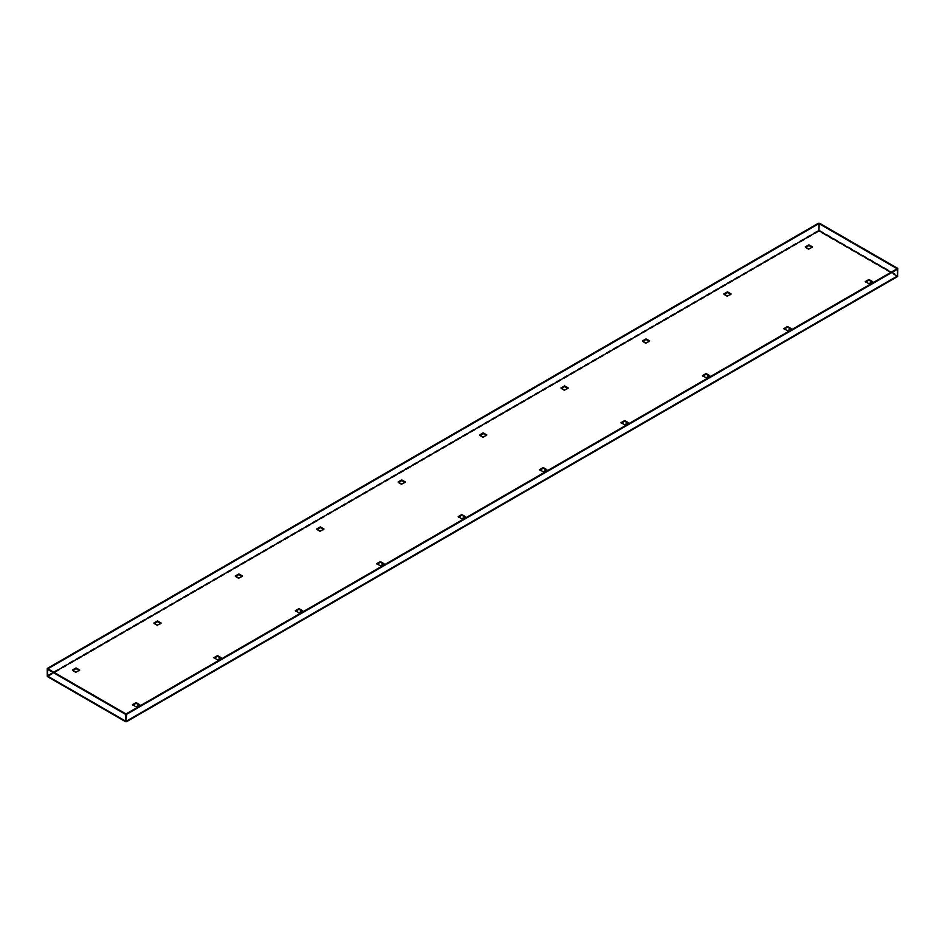 <?xml version="1.0" encoding="UTF-8"?>
<svg xmlns="http://www.w3.org/2000/svg" width="945" height="945" viewBox="0 0 945 945"><rect width="100%" height="100%" fill="white"/><g stroke="black" fill="none" stroke-linecap="round" stroke-linejoin="round"><path stroke-width="0.71" stroke-dasharray="4.72 3.54" d="M724.413 294.308L723.799 294.663L727.461 296.777L731.135 294.663L730.52 294.308M561.554 388.324L560.952 388.678L564.614 390.793L568.276 388.678L567.661 388.324M398.707 482.352L398.093 482.706L401.755 484.82L405.429 482.706L404.814 482.352M235.848 576.379L235.246 576.722L238.908 578.848L242.57 576.722L241.955 576.379M73.001 670.395L72.387 670.749L76.049 672.864L79.723 670.749L79.108 670.395M220.587 658.051L221.201 658.405L217.539 660.52L213.865 658.405L214.48 658.051M139.163 705.064L139.765 705.419L136.104 707.533L132.442 705.419L133.056 705.064M302.01 611.049L302.624 611.403L298.963 613.518L295.301 611.403L295.903 611.049M383.446 564.035L384.048 564.389L380.386 566.504L376.724 564.389L377.338 564.035M464.869 517.021L465.472 517.376L461.81 519.49L458.148 517.376L458.762 517.021M546.293 470.008L546.907 470.362L543.245 472.476L539.571 470.362L540.186 470.008M627.716 423.006L628.33 423.348L624.669 425.463L621.007 423.348L621.609 423.006M709.152 375.992L709.754 376.346L706.092 378.461L702.43 376.346L703.045 375.992M790.575 328.978L791.178 329.332L787.516 331.447L783.854 329.332L784.468 328.978M871.999 281.964L872.613 282.319L868.951 284.433L865.277 282.319L865.892 281.964M154.425 623.381L153.822 623.735L157.484 625.85L161.146 623.735L160.532 623.381M317.284 529.365L316.669 529.72L320.331 531.834L323.993 529.72L323.391 529.365M480.131 435.338L479.528 435.692L483.19 437.807L486.852 435.692L486.238 435.338M642.99 341.322L642.376 341.677L646.037 343.791L649.699 341.677L649.097 341.322M805.837 247.295L805.234 247.649L808.896 249.763L812.558 247.649L811.944 247.295M126.028 721.697L47.9 676.549L818.937 231.395L897.136 276.495L126.063 721.673M53.959 672.332L47.864 675.852L47.864 676.573L47.25 675.592M818.937 230.686L818.358 223.256M897.573 276.542L897.75 269.101M890.993 272.29L897.1 275.822L126.039 720.964L897.136 275.751L897.136 276.495M126.063 720.964L47.876 675.84L47.864 668.812L47.864 675.852L126.039 720.964L897.136 275.786L897.136 268.746L897.136 275.751L891.076 272.243M819.587 223.268L818.972 231.371M139.765 705.419L139.765 704.71M136.104 707.533L136.104 706.825M132.442 705.419L132.442 704.71M221.201 658.405L221.201 657.708M217.539 660.52L217.539 659.823M213.865 658.405L213.865 657.708M295.301 611.403L295.301 610.694M298.963 613.518L298.963 612.809M302.624 611.403L302.624 610.694M376.724 564.389L376.724 563.681M380.386 566.504L380.386 565.795M384.048 564.389L384.048 563.681M458.148 517.376L458.148 516.667M461.81 519.49L461.81 518.781M465.472 517.376L465.472 516.667M539.571 470.362L539.571 469.653M543.245 472.476L543.245 471.779M546.907 470.362L546.907 469.653M621.007 423.348L621.007 422.651M624.669 425.463L624.669 424.766M628.33 423.348L628.33 422.651M702.43 376.346L702.43 375.637M706.092 378.461L706.092 377.752M709.754 376.346L709.754 375.637M783.854 329.332L783.854 328.624M787.516 331.447L787.516 330.738M791.178 329.332L791.178 328.624M865.277 282.319L865.277 281.61M868.951 284.433L868.951 283.724M872.613 282.319L872.613 281.61M79.723 670.749L79.723 670.04M76.049 672.864L76.049 672.155M72.387 670.749L72.387 670.04M161.146 623.735L161.146 623.038M157.484 625.85L157.484 625.153M153.822 623.735L153.822 623.038M242.57 576.722L242.57 576.025M238.908 578.848L238.908 578.139M235.246 576.722L235.246 576.025M323.993 529.72L323.993 529.011M320.331 531.834L320.331 531.125M316.669 529.72L316.669 529.011M405.429 482.706L405.429 481.997M401.755 484.82L401.755 484.112M398.093 482.706L398.093 481.997M486.852 435.692L486.852 434.983M483.19 437.807L483.19 437.098M479.528 435.692L479.528 434.983M568.276 388.678L568.276 387.982M564.614 390.793L564.614 390.096M560.952 388.678L560.952 387.982M649.699 341.677L649.699 340.968M646.037 343.791L646.037 343.082M642.376 341.677L642.376 340.968M731.135 294.663L731.135 293.954M727.461 296.777L727.461 296.068M723.799 294.663L723.799 293.954M812.558 247.649L812.558 246.94M808.896 249.763L808.896 249.055M805.234 247.649L805.234 246.94M47.9 675.84L53.971 672.344M47.25 675.51L818.358 230.308M819.587 230.273L897.75 275.397M47.864 675.817L126.028 720.941"/><path stroke-width="1.42" d="M723.799 293.954L727.461 291.84L731.135 293.954L727.461 296.068L723.799 293.954M560.952 387.982L564.614 385.867L568.276 387.982L564.614 390.096L560.952 387.982M398.093 481.997L401.755 479.883L405.429 481.997L401.755 484.112L398.093 481.997M235.246 576.025L238.908 573.91L242.57 576.025L238.908 578.139L235.246 576.025M72.387 670.04L76.049 667.926L79.723 670.04L76.049 672.155L72.387 670.04M221.201 657.708L217.539 655.594L213.865 657.708L217.539 659.823L221.201 657.708M139.765 704.71L136.104 702.596L132.442 704.71L136.104 706.825L139.765 704.71M302.624 610.694L298.963 608.58L295.301 610.694L298.963 612.809L302.624 610.694M384.048 563.681L380.386 561.566L376.724 563.681L380.386 565.795L384.048 563.681M465.472 516.667L461.81 514.553L458.148 516.667L461.81 518.781L465.472 516.667M546.907 469.653L543.245 467.539L539.571 469.653L543.245 471.779L546.907 469.653M628.33 422.651L624.669 420.537L621.007 422.651L624.669 424.766L628.33 422.651M709.754 375.637L706.092 373.523L702.43 375.637L706.092 377.752L709.754 375.637M791.178 328.624L787.516 326.509L783.854 328.624L787.516 330.738L791.178 328.624M872.613 281.61L868.951 279.496L865.277 281.61L868.951 283.724L872.613 281.61M153.822 623.038L157.484 620.912L161.146 623.038L157.484 625.153L153.822 623.038M316.669 529.011L320.331 526.897L323.993 529.011L320.331 531.125L316.669 529.011M479.528 434.983L483.19 432.869L486.852 434.983L483.19 437.098L479.528 434.983M642.376 340.968L646.037 338.853L649.699 340.968L646.037 343.082L642.376 340.968M805.234 246.94L808.896 244.826L812.558 246.94L808.896 249.055L805.234 246.94M730.52 294.308L727.461 292.548L724.413 294.308M567.661 388.324L564.614 386.564L561.554 388.324M404.814 482.352L401.755 480.592L398.707 482.352M241.955 576.379L238.908 574.607L235.848 576.379M79.108 670.395L76.049 668.635L73.001 670.395M214.48 658.051L217.539 656.291L220.587 658.051M133.056 705.064L136.104 703.304L139.163 705.064M295.903 611.049L298.963 609.277L302.01 611.049M377.338 564.035L380.386 562.275L383.446 564.035M458.762 517.021L461.81 515.261L464.869 517.021M540.186 470.008L543.245 468.247L546.293 470.008M621.609 423.006L624.669 421.234L627.716 423.006M703.045 375.992L706.092 374.232L709.152 375.992M784.468 328.978L787.516 327.218L790.575 328.978M865.892 281.964L868.951 280.204L871.999 281.964M160.532 623.381L157.484 621.621L154.425 623.381M323.391 529.365L320.331 527.605L317.284 529.365M486.238 435.338L483.19 433.578L480.131 435.338M649.097 341.322L646.037 339.55L642.99 341.322M811.944 247.295L808.896 245.535L805.837 247.295M126.028 721.697L126.642 714.29L126.028 713.936L125.602 721.72L125.413 714.29L126.028 713.936L47.864 668.812L818.972 223.611L818.937 230.686L890.993 272.29M47.25 675.592L47.25 668.458L818.358 223.256L819.587 223.268L897.75 268.392L897.573 276.542L126.465 721.744M126.028 720.988L126.028 713.936L897.136 268.746L897.75 269.101L126.642 714.29M47.25 668.458L47.864 668.812L47.25 669.166L47.439 676.596L125.602 721.72M891.076 272.243L818.972 230.615L818.972 223.622L897.136 268.746L897.75 268.392M125.413 714.29L47.25 669.166M136.104 703.304L136.104 702.596M217.539 656.291L217.539 655.594M298.963 609.277L298.963 608.58M380.386 562.275L380.386 561.566M461.81 515.261L461.81 514.553M543.245 468.247L543.245 467.539M624.669 421.234L624.669 420.537M706.092 374.232L706.092 373.523M787.516 327.218L787.516 326.509M868.951 280.204L868.951 279.496M76.049 668.635L76.049 667.926M157.484 621.621L157.484 620.912M238.908 574.607L238.908 573.91M320.331 527.605L320.331 526.897M401.755 480.592L401.755 479.883M483.19 433.578L483.19 432.869M564.614 386.564L564.614 385.867M646.037 339.55L646.037 338.853M727.461 292.548L727.461 291.84M808.896 245.535L808.896 244.826M53.971 672.344L818.937 230.686M897.75 276.141L126.642 721.342M818.961 230.663L53.959 672.332M125.413 721.295L47.25 676.171"/></g></svg>
